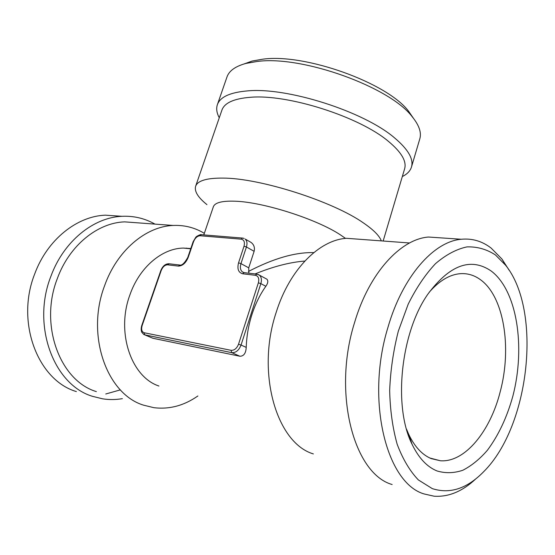 <?xml version="1.0" encoding="UTF-8"?>
<svg xmlns="http://www.w3.org/2000/svg" width="555" height="555" viewBox="0 0 555 555"><rect width="100%" height="100%" fill="white"/><g stroke="black" fill="none" stroke-linecap="round" stroke-linejoin="round"><path stroke-width="0.83" d="M186.522 248.099L187.555 248.494M429.105 292.367C439.185 280.816 449.543 274.586 460.178 273.691C467.352 273.192 473.963 275.086 480.006 279.387C503.864 295.891 512.154 347.52 500.166 391.913C490.218 431.332 464.917 462.648 440.379 460.761L431.2 458.603C422.14 454.802 414.654 446.733 408.737 434.392L406.503 429.133M437.056 470.966C427.01 466.901 418.671 457.993 412.06 444.257C392.954 406.413 400.793 332.327 427.96 294.039C449.765 264.867 470.82 257.173 491.119 270.965C517.01 290.334 525.71 346.598 512.896 395.992C507.006 417.27 498.494 435.377 487.359 450.306C479.673 459.165 471.507 465.805 462.863 470.238C454.108 473.214 445.505 473.457 437.056 470.966M120.366 389.874L105.776 393.988M265.9 278.652L266.886 279.186C268.377 280.781 268.03 283.147 265.845 286.283C260.024 294.511 255.383 303.939 251.928 314.567C248.515 325.23 246.614 336.17 246.219 347.388C245.893 353.264 243.784 356.213 239.913 356.241L152.923 338.279L144.654 334.832M190.816 248.529L183.31 248.078C162.018 248.356 139.374 267.33 129.884 294.962C115.946 332.299 131.174 376.949 158.924 386.023M304.827 261.051C289.779 262.244 273.206 266.539 255.092 273.927M204.337 233.343L202.429 232.24C193.404 227.252 183.636 224.99 173.125 225.455C145.903 226.412 116.925 250.527 104.534 285.88C85.727 335.241 106.803 394.223 143.641 405.185L153.839 407.675C169.324 409.562 184.003 405.663 197.871 395.972M313.367 453.921C276.556 443.091 255.904 372.724 276.175 312.403C289.564 269.293 319.507 239.809 346.611 238.31L360.285 239.323M138.327 222.874L124.674 221.868C97.742 222.687 69.333 245.345 57.318 278.589C39.072 324.966 59.954 380.751 96.362 391.615M345.543 238.407L340.645 235.022C316.933 219.149 262.994 201.916 234.814 201.201C222 200.778 214.847 202.644 213.342 206.8L203.803 234.904M249.5 241.522L250.999 242.382C253.94 244.561 254.981 247.537 254.121 251.318L248.73 267.836L248.841 273.192M313.804 252.601C295.163 252.171 273.386 258.457 248.46 271.464M154.949 224.109L153.548 223.332C143.828 218.143 133.318 215.798 122.024 216.304C93.608 217.338 63.638 241.224 50.893 276.307C31.371 325.681 53.849 385.052 92.636 396.367L102.71 398.844C109.252 399.843 115.808 399.78 122.371 398.656M381.313 240.884C379.447 235.813 373.57 229.888 363.692 223.103C333.166 201.416 259.802 177.988 222.839 178.1C206.661 177.982 197.594 180.708 195.624 186.279C194.222 191.308 197.989 197.427 206.939 204.622M475.843 478.833C462.502 491.376 448.593 497.169 434.107 496.205L424.325 494.006C386.481 483.53 365.516 400.377 387.827 327.783C402.451 276.466 433.781 241.439 461.302 239.254C472.256 238.234 482.205 241.175 491.147 248.092L501.956 259.06L509.101 270.167M392.149 484.529C353.778 473.838 332.327 392.954 354.527 322.698C369.068 273.004 400.585 239.087 428.509 237.034L442.647 237.991M76.389 391.58C37.809 380.314 15.45 322.122 34.743 273.837C47.341 239.524 77.062 216.166 105.339 215.174L119.769 216.152M383.151 241.023L404.63 168.769C406.794 161.297 401.404 152.167 388.458 141.386C359.529 116.737 287.67 93.83 250.263 97.305C233.912 98.617 224.463 102.89 221.917 110.105L195.624 186.279M402.319 176.539C407.19 174.145 410.242 170.975 411.47 167.027C413.78 159.077 408.161 149.378 394.619 137.938C364.052 111.472 286.977 86.899 247.218 90.923C230.02 92.428 220.064 97.021 217.366 104.708C216.068 108.634 216.707 112.991 219.274 117.771M411.47 167.027L419.795 138.875C421.654 132.631 419.157 125.298 412.303 116.862C390.193 87.052 302.087 55.236 257.249 61.466L245.893 63.436C235.41 66.302 229.104 70.811 226.981 76.972L217.366 104.708M495.448 254.96L505.667 265.297C542.124 310.495 529.949 425.546 483.835 471.542C467.213 488.608 450.029 494.297 432.289 488.615L418.366 479.936C409.867 471.035 402.805 459.165 397.193 444.326C392.628 428.037 390.123 410.083 389.665 390.47C390.477 370.414 393.363 350.642 398.323 331.148L408.189 304.175C416.285 287.906 425.394 274.392 435.522 263.632C445.936 254.738 456.397 249.16 466.901 246.906C477.161 246.545 486.679 249.23 495.448 254.96M413.44 118.277L408.64 111.312C387.591 82.993 305.25 53.245 262.862 59.17L252.102 61.05L244.144 63.922M265.845 286.283L260.857 283.626L241.05 345.043L246.219 347.388M152.923 338.279L143.738 334.45L141.712 332.147C140.991 330.343 141.012 328.13 141.768 325.507L142.149 325.521L161.207 270.514L160.811 270.556L141.768 325.507M239.913 356.241L231.747 352.647L144.806 334.866L144.133 332.743C141.747 331.814 141.088 329.406 142.149 325.521M161.207 270.514C162.768 266.809 164.897 264.915 167.596 264.818L178.37 266.102C182.54 265.963 185.814 263.056 188.207 257.388L193.577 241.647C195.145 237.901 197.351 235.937 200.182 235.757L241.272 239.177C244.089 239.843 245.012 242.188 244.02 246.205L238.546 262.848C237.027 268.939 238.414 272.581 242.708 273.788L255.418 275.301C258.387 276.119 259.365 278.624 258.366 282.835L238.525 344.239L241.05 345.043C238.907 350.372 235.806 352.904 231.747 352.647L231.081 350.323L144.133 332.743M258.366 282.835L260.857 283.626C261.939 279.789 261.419 276.945 259.303 275.086L256.674 274.115L255.418 275.301M258.117 274.447L266.886 279.186M238.525 344.239C236.798 348.457 234.321 350.489 231.081 350.323M256.958 274.149L243.964 272.616L242.708 273.788M244.242 272.644L242.417 271.929C240.357 270.125 239.871 267.357 240.96 263.618L248.73 267.836M243.867 272.623L243.513 272.512M178.37 266.102L179.882 265.047M169.108 263.778L167.596 264.818M254.121 251.318L246.427 246.975L240.96 263.618L238.546 262.848M250.999 242.382L245.143 239.032C247.044 240.752 247.468 243.402 246.427 246.975L244.02 246.205M242.708 238.088L244.124 238.456M201.611 234.723L242.438 238.067L241.272 239.177M188.207 257.388L187.77 257.458L193.133 241.73L195.693 237.415C196.324 236.104 201.444 233.988 201.347 234.703L200.182 235.757M193.133 241.73L193.577 241.647M408.737 434.392L412.06 444.257M505.667 265.297L501.956 259.06M408.64 111.312L412.303 116.862M429.882 458.021L440.379 460.761M183.31 248.078L190.719 248.806M346.611 238.31L409.583 242.979M173.125 225.455L124.674 221.868M160.811 270.556C162.657 266.109 165.328 263.833 168.831 263.75L179.612 265.019C181.832 265.734 184.551 263.216 187.77 257.458M428.509 237.034L461.302 239.254M122.024 216.304L105.339 215.174M252.102 61.05L245.893 63.436"/></g></svg>
